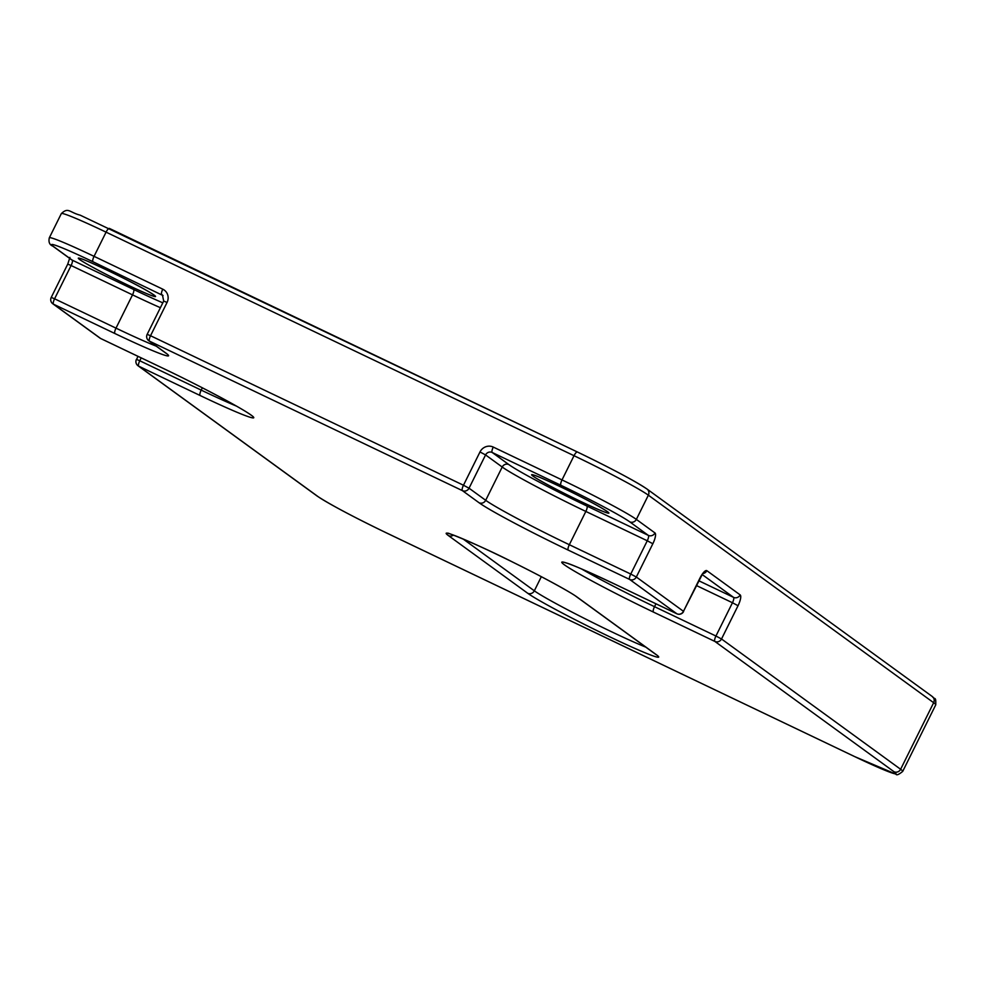 <?xml version="1.0" encoding="UTF-8"?>
<svg xmlns="http://www.w3.org/2000/svg" width="985" height="985" viewBox="0 0 985 985"><rect width="100%" height="100%" fill="white"/><g stroke="black" fill="none" stroke-linecap="round" stroke-linejoin="round"><path stroke-width="1.48" d="M607.56 511.744A43.118 2.179 26.4 0 1 580.374 501.279A43.118 2.179 26.4 0 1 532.983 476.112A43.118 2.179 26.4 0 1 560.169 486.578A43.118 2.179 26.4 0 1 607.56 511.744M154.226 295.168A43.118 2.179 26.4 0 1 127.053 284.702A43.118 2.179 26.4 0 1 79.65 259.535A43.118 2.179 26.4 0 1 106.836 270.001A43.118 2.179 26.4 0 1 154.226 295.168M162.094 367.848A81.164 4.112 26.4 0 1 251.298 415.214A81.164 4.112 26.4 0 1 200.127 395.514L138.713 366.174L317.823 496.452A62.56 3.164 -153.6 0 0 386.588 532.959L854.537 756.529A62.56 3.164 -153.6 0 0 893.986 771.711L714.876 641.432L653.461 612.091A81.164 4.112 26.4 0 1 564.245 564.713A81.164 4.112 26.4 0 1 615.416 584.413L676.83 613.754L629.686 579.463L568.259 550.122A81.164 4.112 26.4 0 1 479.055 502.744L462.408 490.641L149.461 341.13L166.108 353.246A81.164 4.112 26.4 0 1 114.937 333.546L53.522 304.205L100.667 338.495L162.094 367.848A5.073 1.453 115.5 0 0 162.156 367.885L100.741 338.544A5.073 1.453 115.5 0 0 100.815 338.569M655.961 603.793L654.52 606.686L715.935 636.027L732.458 602.746L696.493 585.57M581.519 568.936A76.091 3.854 -153.6 0 0 654.52 606.686A5.073 1.453 115.5 0 0 653.461 612.091M652.846 543.745L636.322 577.013L683.479 611.316L699.99 578.035A10.146 2.893 115.5 0 1 706.873 570.697L740.166 594.903A10.146 2.893 115.5 0 1 738.036 605.713L721.512 638.982L900.622 769.273L933.657 702.711L648.364 495.184L636.347 519.39L654.963 532.934A5.073 4.851 126 0 1 648.327 535.372L629.711 521.828A62.56 3.164 -153.6 0 0 560.933 485.31L492.204 452.484L508.851 464.588A71.019 3.595 -153.6 0 0 586.912 506.031L648.327 535.372A5.073 1.453 -64.5 0 1 647.268 540.777L585.841 511.437A76.091 3.854 26.4 0 1 502.215 467.025L485.691 500.306A76.091 3.854 -153.6 0 0 569.33 544.717L630.745 574.058L647.268 540.777L652.846 543.745A10.146 2.893 115.5 0 0 654.963 532.934M560.933 485.31A5.073 1.453 -64.5 0 1 562.004 479.917L574.021 455.71L106.072 232.152L94.055 256.346L162.784 289.184A10.146 9.715 -54 0 1 167.056 302.457L150.533 335.737L463.467 485.236L479.99 451.955A10.146 9.715 -54 0 1 493.276 447.079L562.004 479.917A67.633 3.423 26.4 0 1 636.347 519.39A5.073 4.851 126 0 1 629.711 521.828M656.379 654.729A74.404 3.768 26.4 0 1 609.469 636.679A74.404 3.768 26.4 0 1 527.689 593.253L448.434 535.606A74.404 3.768 26.4 0 1 495.344 553.668A74.404 3.768 26.4 0 1 577.124 597.082L656.379 654.729A5.073 4.851 126 0 1 655.641 654.299L576.397 596.651A5.073 4.851 -54 0 0 577.124 597.082M163.054 295.562L92.984 261.751A5.073 1.453 -64.5 0 1 94.055 256.346A67.633 3.423 26.4 0 0 49.324 237.804L61.329 213.61A67.633 3.423 -153.6 0 1 106.072 232.152A5.073 1.453 -64.5 0 1 109.446 228.434A5.073 1.453 -64.5 0 1 109.507 228.471L577.321 451.967M893.986 771.711A5.073 4.851 -54 0 0 900.622 769.273A67.633 3.423 26.4 0 1 902.716 771.39L935.75 704.841A67.633 3.423 -153.6 0 0 933.657 702.711A5.073 4.851 -54 0 0 932.253 696.506L646.96 488.991A5.073 4.851 -54 0 1 648.364 495.184A67.633 3.423 -153.6 0 0 574.021 455.71A5.073 1.453 -64.5 0 1 577.395 451.992A5.073 1.453 -64.5 0 1 577.456 452.041A62.56 3.164 26.4 0 1 646.222 488.548M698.87 580.793L733.517 597.341L702.28 574.624M586.912 506.031A5.073 1.453 -64.5 0 1 585.841 511.437L569.33 544.717A5.073 1.453 115.5 0 0 568.259 550.122M508.851 464.588A5.073 4.851 126 0 0 502.215 467.025L485.568 454.922L469.045 488.203L485.691 500.306A5.073 4.851 -54 0 1 479.055 502.744M92.984 261.751A62.56 3.164 -153.6 0 0 53.547 246.57L72.164 260.114L133.591 289.455A71.019 3.595 -153.6 0 0 162.821 302.838M160.407 307.702A76.091 3.854 26.4 0 1 132.519 294.86L115.996 328.14A76.091 3.854 -153.6 0 0 156.233 346.154M133.591 289.455A5.073 1.453 115.5 0 1 132.519 294.86L71.105 265.519L54.581 298.8L115.996 328.14A5.073 1.453 -64.5 0 0 114.937 333.546M202.344 387.807L201.199 390.109A76.091 3.854 -153.6 0 0 236.449 406.103M141.212 357.875L139.772 360.769L201.199 390.109A5.073 1.453 -64.5 0 0 200.127 395.514M479.99 451.955L485.568 454.922A5.073 4.851 126 0 1 492.204 452.484A5.073 1.453 -64.5 0 1 493.276 447.079M469.045 488.203L463.467 485.236A5.073 1.453 -64.5 0 0 462.408 490.641A5.073 4.851 -54 0 0 469.045 488.203M630.745 574.058A5.073 1.453 115.5 0 0 629.686 579.463A5.073 4.851 126 0 0 636.322 577.013L630.745 574.058M167.056 302.457L163.695 301.065L162.451 295.02A5.073 4.851 -54 0 0 161.712 294.589A5.073 1.453 -64.5 0 1 162.784 289.184M150.533 335.737L147.171 334.346A5.073 5.073 0 0 0 148.735 340.699A5.073 4.851 126 0 0 149.461 341.13A5.073 1.453 -64.5 0 1 150.533 335.737M683.479 611.316A5.073 4.851 126 0 1 676.83 613.754A5.073 1.453 -64.5 0 0 676.904 613.803A5.073 5.073 0 0 0 683.627 611.476L683.479 611.316M683.405 611.451L702.797 573.418M53.547 246.57A5.073 4.851 126 0 1 52.808 246.139L71.437 259.683A5.073 4.851 126 0 0 72.164 260.114A5.073 1.453 115.5 0 1 71.105 265.519L67.743 264.128L51.232 297.408A5.073 5.073 0 0 0 52.784 303.762L99.941 338.064A5.073 5.073 0 0 0 100.741 338.544A5.073 1.453 115.5 0 1 100.667 338.495A5.073 4.851 126 0 1 99.941 338.064M706.873 570.697A5.073 4.851 126 0 1 703.179 573.516M166.108 353.246A5.073 4.851 126 0 1 165.381 352.802L148.735 340.699M740.166 594.903A5.073 4.851 126 0 1 733.517 597.341A5.073 1.453 -64.5 0 1 732.458 602.746L738.036 605.713M52.784 303.762A5.073 4.851 126 0 0 53.522 304.205A5.073 1.453 -64.5 0 1 54.581 298.8L51.232 297.408M715.935 636.027A5.073 1.453 115.5 0 0 714.876 641.432A5.073 4.851 126 0 0 721.512 638.982L715.935 636.027M138.713 366.174A5.073 1.453 -64.5 0 1 139.772 360.769L136.422 359.377A5.073 5.073 0 0 0 137.986 365.731A5.073 4.851 -54 0 0 138.713 366.174M137.986 365.731L317.084 496.009A5.073 4.851 -54 0 0 317.823 496.452M136.583 359.537L137.937 356.311M541.331 576.693L534.326 590.815A69.332 3.509 -153.6 0 0 584.117 618.284A69.332 3.509 -153.6 0 0 645.791 647.133M463.024 538.943L534.326 590.815A5.073 4.851 -54 0 1 527.689 593.253M386.723 533.033A5.073 1.453 -64.5 0 1 386.649 533.008L854.598 756.566A5.073 1.453 -64.5 0 1 854.537 756.529M317.084 496.009C329.655 504.332 352.852 516.657 386.649 533.008A5.073 1.453 -64.5 0 1 386.588 532.959M453.432 535.101A5.073 4.851 126 0 1 448.434 535.606M607.166 511.535L606.822 511.301C591.32 500.651 534.572 474.13 533.735 475.164L534.153 475.189M153.832 294.958L153.5 294.737C137.999 284.074 81.238 257.553 80.413 258.587L80.819 258.612M251.655 415.473L250.572 414.771C242.175 408.381 199.118 385.443 162.156 367.885M163.695 301.065L147.171 334.346M49.324 237.804C48.364 242.051 49.533 244.822 52.808 246.139M676.904 613.803L615.477 584.45C586.284 570.771 569.749 563.58 565.87 562.878L564.873 562.497M69.935 257.393L67.743 264.128M165.381 352.802L166.453 353.504M646.96 488.991C634.389 480.668 611.192 468.343 577.395 451.992L80.179 215.161C69.479 212.464 68.359 206.899 61.329 213.61M854.598 756.566L895.919 774.148C896.559 775.527 898.825 774.604 902.716 771.39M932.253 696.506C935.024 700.2 935.996 695.952 935.75 704.841M576.397 596.651C572.494 593.364 543.979 577.505 513.308 562.41C474.844 542.87 441.933 530.423 448.692 533.611L449.185 533.611M655.641 654.299L656.552 654.865"/></g></svg>
